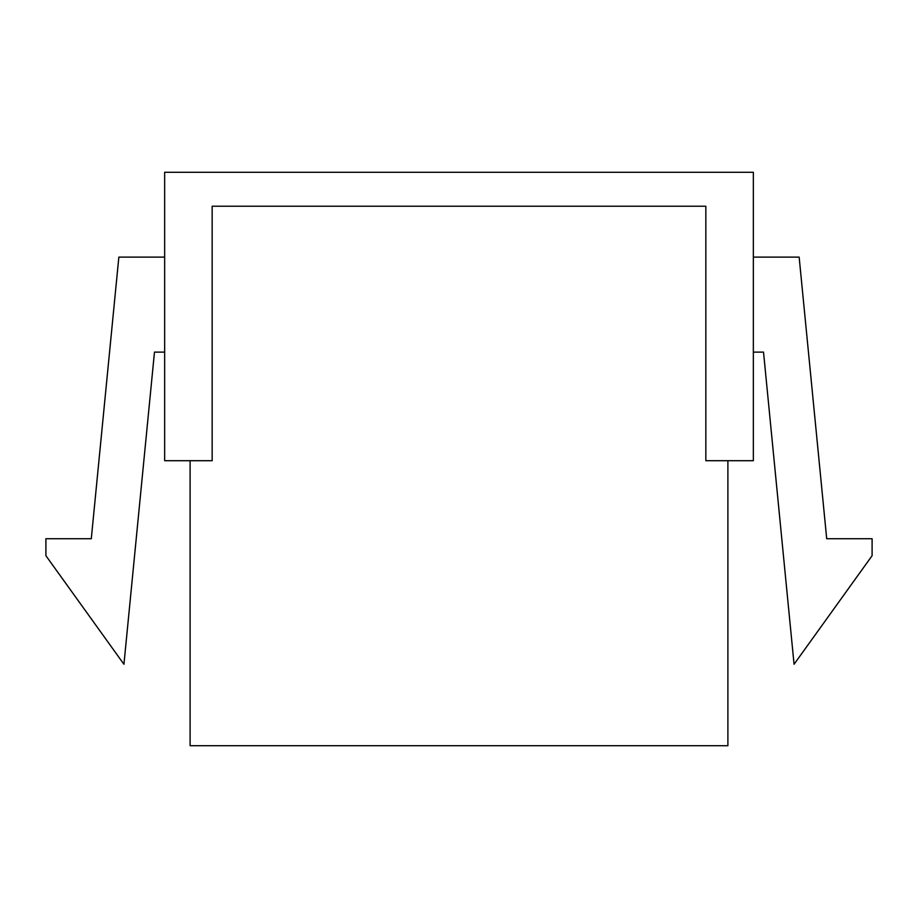 <?xml version="1.0" encoding="UTF-8"?>
<svg xmlns="http://www.w3.org/2000/svg" width="918" height="918" viewBox="0 0 918 918"><rect width="100%" height="100%" fill="white"/><g stroke="black" fill="none" stroke-linecap="round" stroke-linejoin="round"><path stroke-width="1.38" d="M727.894 745.714L190.106 745.714L727.894 745.714L727.894 460.698L727.894 745.714M190.106 460.698L190.106 745.714L190.106 460.698M164.655 172.286L753.345 172.286L753.345 460.698L753.345 172.286L164.655 172.286L164.655 460.698L212.161 460.698L212.161 206.217L705.839 206.217L705.839 460.698L705.839 206.217L212.161 206.217L212.161 460.698L164.655 460.698L164.655 172.286M705.839 460.698L753.345 460.698L705.839 460.698M872.1 538.74L872.1 555.7L794.059 664.276L763.524 352.122L753.345 352.122L763.524 352.122L794.059 664.276L872.1 555.7L872.1 538.74L826.705 538.74L872.1 538.74M753.345 257.12L799.153 257.12L826.705 538.74L799.153 257.12L753.345 257.12M123.941 664.276L45.9 555.7L45.9 538.74L91.295 538.74L118.847 257.12L164.655 257.12L118.847 257.12L91.295 538.74L45.9 538.74L45.9 555.7L123.941 664.276L154.476 352.122L123.941 664.276M164.655 352.122L154.476 352.122L164.655 352.122"/></g></svg>
